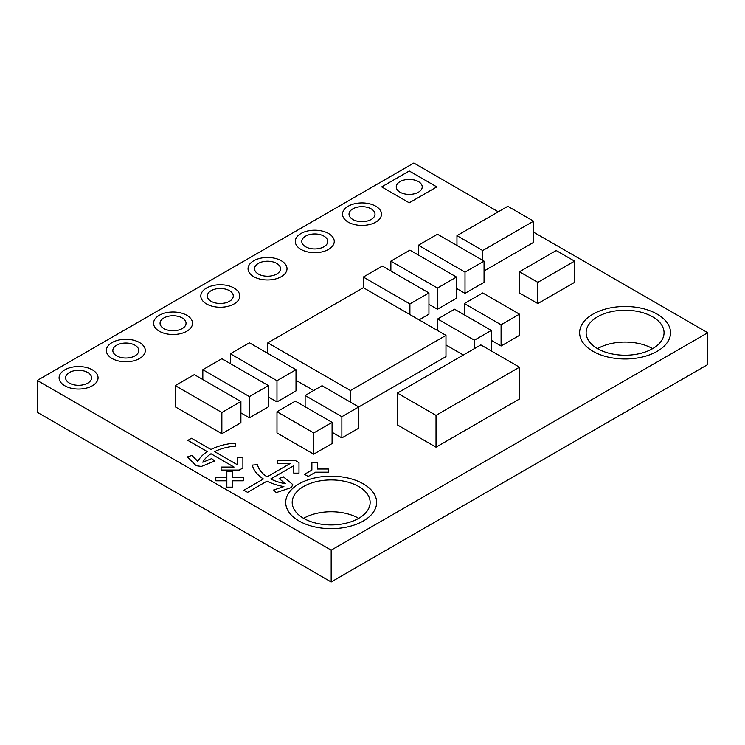 <?xml version="1.0" encoding="UTF-8"?>
<svg xmlns="http://www.w3.org/2000/svg" width="745" height="745" viewBox="0 0 745 745"><rect width="100%" height="100%" fill="white"/><g stroke="black" fill="none" stroke-linecap="round" stroke-linejoin="round"><path stroke-width="1.12" d="M226.834 477.61L226.834 471.24L232.347 471.24L232.347 477.61L243.364 477.61L243.364 480.786L232.347 480.786L232.347 487.156L226.834 487.156L226.834 480.786L215.808 480.786L215.808 477.61L226.834 477.61L226.834 471.24L232.347 471.24L232.347 477.61L243.364 477.61L243.364 480.786L232.347 480.786L232.347 487.156L226.834 487.156L226.834 480.786L215.808 480.786L215.808 477.61L226.834 477.61L226.834 480.786M263.385 478.979A45.277 26.14 180 0 1 252.322 465.085L257.481 464.684A40.072 23.132 0 0 0 267.073 476.856L290.112 463.548L277.214 463.548L277.214 460.55L295.383 460.55L298.996 462.636L298.996 473.14L293.8 473.14L293.8 465.662L270.742 478.97A40.072 23.132 0 0 0 285.382 483.701L279.142 478.551L283.398 476.828L292.738 484.529L291.453 487.519L276.255 492.585L273.657 489.986L283.892 486.578A45.277 26.14 180 0 1 267.055 481.102L247.582 492.343L243.913 490.219L263.385 478.979L243.913 490.219L247.582 492.343L267.055 481.102A45.277 26.14 0 0 0 283.892 486.578L273.657 489.986L276.255 492.585L291.453 487.519L292.738 484.529L283.398 476.828L279.142 478.551L285.382 483.701A40.072 23.132 0 0 1 270.742 478.97L293.8 465.662L293.8 473.14L298.996 473.14L298.996 462.636L295.383 460.55L277.214 460.55L277.214 463.548L290.112 463.548L267.073 476.856A40.072 23.132 0 0 1 257.481 464.684L252.322 465.085A45.277 26.14 0 0 0 263.385 478.979M191.502 438.256L210.975 449.505A45.277 26.14 180 0 1 235.048 443.117L235.737 446.097A40.072 23.132 0 0 0 214.662 451.628L237.702 464.936L237.702 457.486L242.898 457.486L242.898 467.981L239.285 470.067L221.097 470.067L221.097 467.068L234.051 467.068L210.993 453.752A40.072 23.132 0 0 0 202.798 462.207L211.72 458.594L214.7 461.053L201.364 466.445L196.186 465.709L187.405 456.927L191.903 455.428L197.816 461.341A45.277 26.14 180 0 1 207.306 451.619L187.833 440.379L191.502 438.256L187.833 440.379L207.306 451.619A45.277 26.14 0 0 0 197.816 461.341L191.903 455.428L187.405 456.927L196.186 465.709L201.364 466.445L214.7 461.053L211.72 458.594L202.798 462.207A40.072 23.132 0 0 1 210.993 453.752L234.051 467.068L221.097 467.068L221.097 470.067L239.285 470.067L242.898 467.981L242.898 457.486L237.702 457.486L237.702 464.936L214.662 451.628A40.072 23.132 0 0 1 235.737 446.097L235.048 443.117A45.277 26.14 0 0 0 210.975 449.505L191.502 438.256M311.876 470.076L311.876 462.645L317.389 462.645L317.389 469.015L328.415 469.015L328.415 472.19L315.554 472.19L308.207 476.437L304.528 474.314L311.876 470.076L311.876 462.645L317.389 462.645L317.389 469.015L328.415 469.015L328.415 472.19L315.554 472.19L308.207 476.437L304.528 474.314L311.876 470.076M92.361 369.846A19.482 11.25 180 0 1 98.07 377.799A19.482 11.25 180 0 1 78.579 389.048A19.482 11.25 180 0 1 59.097 377.799A19.482 11.25 180 0 1 71.129 367.406A19.482 11.25 180 0 1 92.361 369.846A19.482 11.25 0 0 0 71.129 367.406A19.482 11.25 0 0 0 59.097 377.799A19.482 11.25 0 0 0 78.579 389.048A19.482 11.25 0 0 0 98.07 377.799A19.482 11.25 0 0 0 92.361 369.846M281.303 260.759A19.482 11.25 180 0 1 287.011 268.712A19.482 11.25 180 0 1 267.529 279.962A19.482 11.25 180 0 1 248.048 268.712A19.482 11.25 180 0 1 260.07 258.319A19.482 11.25 180 0 1 281.303 260.759A19.482 11.25 0 0 0 260.07 258.319A19.482 11.25 0 0 0 248.048 268.712A19.482 11.25 0 0 0 267.529 279.962A19.482 11.25 0 0 0 287.011 268.712A19.482 11.25 0 0 0 281.303 260.759M381.682 186.902L409.238 170.987L436.794 186.902L409.238 202.808L381.682 186.902L409.238 202.808L436.794 186.902L409.238 170.987L381.682 186.902M234.07 288.036A19.482 11.25 180 0 1 239.778 295.988A19.482 11.25 180 0 1 220.297 307.238A19.482 11.25 180 0 1 200.805 295.988A19.482 11.25 180 0 1 212.837 285.596A19.482 11.25 180 0 1 234.07 288.036A19.482 11.25 0 0 0 212.837 285.596A19.482 11.25 0 0 0 200.805 295.988A19.482 11.25 0 0 0 220.297 307.238A19.482 11.25 0 0 0 239.778 295.988A19.482 11.25 0 0 0 234.07 288.036M657.23 314.167A45.464 26.252 180 0 1 670.547 332.726A45.464 26.252 180 0 1 625.083 358.978A45.464 26.252 180 0 1 579.619 332.726A45.464 26.252 180 0 1 607.687 308.477A45.464 26.252 180 0 1 657.23 314.167A45.464 26.252 0 0 0 607.687 308.477A45.464 26.252 0 0 0 579.619 332.726A45.464 26.252 0 0 0 625.083 358.978A45.464 26.252 0 0 0 670.547 332.726A45.464 26.252 0 0 0 657.23 314.167M139.594 342.579A19.482 11.25 180 0 1 145.303 350.532A19.482 11.25 180 0 1 125.821 361.781A19.482 11.25 180 0 1 106.339 350.532A19.482 11.25 180 0 1 118.362 340.139A19.482 11.25 180 0 1 139.594 342.579A19.482 11.25 0 0 0 118.362 340.139A19.482 11.25 0 0 0 106.339 350.532A19.482 11.25 0 0 0 125.821 361.781A19.482 11.25 0 0 0 145.303 350.532A19.482 11.25 0 0 0 139.594 342.579M328.545 233.492A19.482 11.25 180 0 1 334.254 241.445A19.482 11.25 180 0 1 314.762 252.695A19.482 11.25 180 0 1 295.281 241.445A19.482 11.25 180 0 1 307.312 231.052A19.482 11.25 180 0 1 328.545 233.492A19.482 11.25 0 0 0 307.312 231.052A19.482 11.25 0 0 0 295.281 241.445A19.482 11.25 0 0 0 314.762 252.695A19.482 11.25 0 0 0 334.254 241.445A19.482 11.25 0 0 0 328.545 233.492M375.778 206.216A19.482 11.25 180 0 1 381.487 214.169A19.482 11.25 180 0 1 362.005 225.418A19.482 11.25 180 0 1 342.523 214.169A19.482 11.25 180 0 1 354.546 203.776A19.482 11.25 180 0 1 375.778 206.216A19.482 11.25 0 0 0 354.546 203.776A19.482 11.25 0 0 0 342.523 214.169A19.482 11.25 0 0 0 362.005 225.418A19.482 11.25 0 0 0 381.487 214.169A19.482 11.25 0 0 0 375.778 206.216M186.837 315.303A19.482 11.25 180 0 1 192.536 323.255A19.482 11.25 180 0 1 173.054 334.505A19.482 11.25 180 0 1 153.572 323.255A19.482 11.25 180 0 1 165.595 312.863A19.482 11.25 180 0 1 186.837 315.303A19.482 11.25 0 0 0 165.595 312.863A19.482 11.25 0 0 0 153.572 323.255A19.482 11.25 0 0 0 173.054 334.505A19.482 11.25 0 0 0 192.536 323.255A19.482 11.25 0 0 0 186.837 315.303M363.318 483.859A45.464 26.252 180 0 1 376.635 502.419A45.464 26.252 180 0 1 331.171 528.671A45.464 26.252 180 0 1 285.708 502.419A45.464 26.252 180 0 1 313.766 478.169A45.464 26.252 180 0 1 363.318 483.859A45.464 26.252 0 0 0 313.766 478.169A45.464 26.252 0 0 0 285.708 502.419A45.464 26.252 0 0 0 331.171 528.671A45.464 26.252 0 0 0 376.635 502.419A45.464 26.252 0 0 0 363.318 483.859M533.578 232.17L707.75 332.726L331.171 550.145L37.25 380.453L413.829 163.034L498.284 211.794M707.75 332.726L707.75 364.547L331.171 581.966L37.25 412.274L37.25 380.453M331.171 550.145L331.171 581.966M445.976 335.38L363.364 287.682L267.837 342.83L350.457 390.529L445.976 335.38L445.976 356.594L358.783 406.938L322.045 385.724L305.124 395.493L341.862 416.697L358.783 406.938L358.783 428.142L341.862 437.911L341.862 416.697M350.457 402.123L350.457 390.529M313.719 390.529L296.007 380.304M267.837 353.437L267.837 342.83M519.461 367.192L480.851 344.907L397.411 393.081L436.021 415.375L519.461 367.192L519.461 399.013L436.021 447.186L436.021 415.375M436.021 447.186L397.411 424.901L397.411 393.081M484.054 261.132L437.464 234.237L418.429 245.226L465.01 272.13L484.054 261.132L484.054 282.346L465.01 293.344L465.01 272.13M465.01 293.344L456.499 288.427M418.429 255.06L418.429 245.226M437.65 330.575L437.65 318.972L474.397 340.186L491.309 330.417L454.571 309.212L437.65 318.972M491.309 350.942L491.309 330.417M474.397 348.632L474.397 340.186M445.976 344.991L463.343 355.011M276.982 411.743L276.982 432.947L313.719 454.161L313.719 432.947L332.084 422.35L295.346 401.136L276.982 411.743L313.719 432.947M313.719 454.161L332.084 443.554L332.084 422.35M240.905 412.898L249.417 417.815L249.417 396.601L268.461 385.612L221.87 358.708L202.826 369.706L249.417 396.601M202.826 379.54L202.826 369.706M249.417 417.815L268.461 406.817L268.461 385.612M519.461 314.167L482.723 292.953L464.349 303.56L501.087 324.773L519.461 314.167L519.461 335.38L501.087 345.987L501.087 324.773M501.087 345.987L491.309 340.344M464.349 314.856L464.349 303.56M574.572 261.141L556.198 250.534L519.461 271.748L537.825 282.355L574.572 261.141L574.572 282.355L537.825 303.56L537.825 282.355M537.825 303.56L519.461 292.953L519.461 271.748M409.908 314.548L409.908 303.941L428.943 292.953L382.353 266.058L363.318 277.047L409.908 303.941M363.318 287.71L363.318 277.047M419.09 319.856L428.943 314.167L428.943 292.953M175.271 385.612L175.271 406.826L221.861 433.72L221.861 412.507L240.905 401.518L194.315 374.623L175.271 385.612L221.861 412.507M221.861 433.72L240.905 422.732L240.905 401.518M341.862 437.911L332.084 432.268M305.124 406.779L305.124 395.493M268.461 396.992L276.972 401.909L276.972 380.695L296.007 369.697L249.426 342.802L230.382 353.791L276.972 380.695M230.382 363.625L230.382 353.791M276.972 401.909L296.007 390.911L296.007 369.697M437.455 309.25L437.455 288.036L456.499 277.047L456.499 298.251L437.455 309.25L428.943 304.333M390.874 270.975L390.874 261.141L437.455 288.036M456.499 277.047L409.908 250.143L390.874 261.141M484.054 270.975L533.578 242.386L533.578 221.172L507.811 206.3L456.955 235.662L482.723 250.534L533.578 221.172M482.723 260.368L482.723 250.534M456.955 245.487L456.955 235.662M87.77 372.5A12.991 7.497 180 0 1 91.57 377.799A12.991 7.497 180 0 1 78.579 385.305A12.991 7.497 180 0 1 65.597 377.799A12.991 7.497 180 0 1 73.615 370.87A12.991 7.497 180 0 1 87.77 372.5M276.712 263.413A12.991 7.497 180 0 1 280.52 268.712A12.991 7.497 180 0 1 267.529 276.218A12.991 7.497 180 0 1 254.539 268.712A12.991 7.497 180 0 1 262.557 261.784A12.991 7.497 180 0 1 276.712 263.413M418.429 181.594A12.991 7.497 180 0 1 422.229 186.902A12.991 7.497 180 0 1 409.238 194.398A12.991 7.497 180 0 1 396.247 186.902A12.991 7.497 180 0 1 404.265 179.973A12.991 7.497 180 0 1 418.429 181.594M229.479 290.68A12.991 7.497 180 0 1 233.278 295.988A12.991 7.497 180 0 1 220.297 303.485A12.991 7.497 180 0 1 207.306 295.988A12.991 7.497 180 0 1 215.324 289.06A12.991 7.497 180 0 1 229.479 290.68M652.639 316.821A38.973 22.499 180 0 1 664.056 332.726A38.973 22.499 180 0 1 625.083 355.225A38.973 22.499 180 0 1 586.119 332.726A38.973 22.499 180 0 1 610.174 311.941A38.973 22.499 180 0 1 652.639 316.821M597.527 348.641A38.973 22.499 180 0 1 652.639 348.641M135.003 345.224A12.991 7.497 180 0 1 138.812 350.532A12.991 7.497 180 0 1 125.821 358.028A12.991 7.497 180 0 1 112.83 350.532A12.991 7.497 180 0 1 120.848 343.603A12.991 7.497 180 0 1 135.003 345.224M323.954 236.137A12.991 7.497 180 0 1 327.753 241.445A12.991 7.497 180 0 1 314.762 248.942A12.991 7.497 180 0 1 301.781 241.445A12.991 7.497 180 0 1 309.799 234.517A12.991 7.497 180 0 1 323.954 236.137M371.187 208.87A12.991 7.497 180 0 1 374.996 214.169A12.991 7.497 180 0 1 362.005 221.675A12.991 7.497 180 0 1 349.014 214.169A12.991 7.497 180 0 1 357.032 207.24A12.991 7.497 180 0 1 371.187 208.87M182.236 317.957A12.991 7.497 180 0 1 186.045 323.255A12.991 7.497 180 0 1 173.054 330.761A12.991 7.497 180 0 1 160.063 323.255A12.991 7.497 180 0 1 168.081 316.327A12.991 7.497 180 0 1 182.236 317.957M358.727 486.513A38.973 22.499 180 0 1 370.135 502.419A38.973 22.499 180 0 1 331.171 524.918A38.973 22.499 180 0 1 292.198 502.419A38.973 22.499 180 0 1 316.253 481.633A38.973 22.499 180 0 1 358.727 486.513M303.615 518.324A38.973 22.499 180 0 1 358.727 518.324"/></g></svg>
